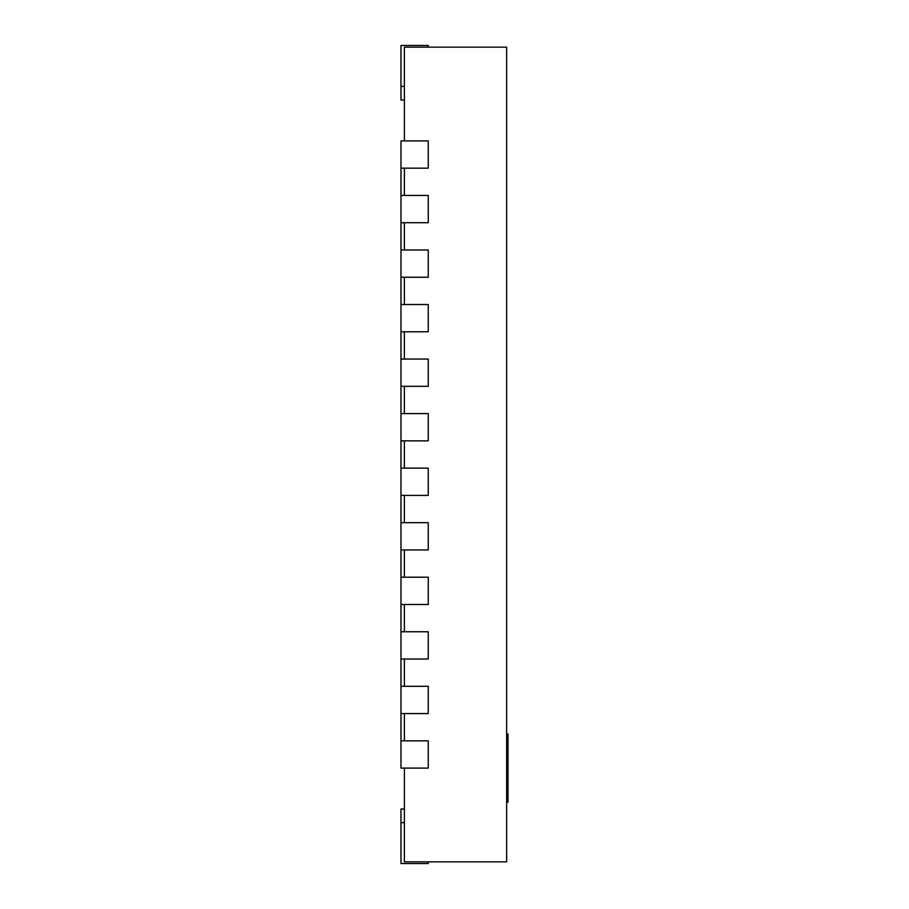 <?xml version="1.0" encoding="UTF-8"?>
<svg xmlns="http://www.w3.org/2000/svg" width="909" height="909" viewBox="0 0 909 909"><rect width="100%" height="100%" fill="white"/><g stroke="black" fill="none" stroke-linecap="round" stroke-linejoin="round"><path stroke-width="1.36" d="M404.391 768.105L404.391 861.846L506.654 861.846L506.654 47.154L404.391 47.154L404.391 140.895M404.391 195.435L404.391 168.165M404.391 249.975L404.391 222.705M404.391 304.515L404.391 277.245M404.391 359.055L404.391 331.785M404.391 413.595L404.391 386.325M404.391 468.135L404.391 440.865M404.391 522.675L404.391 495.405M404.391 577.215L404.391 549.945M404.391 631.755L404.391 604.485M404.391 686.295L404.391 659.025M404.391 740.835L404.391 713.565M404.391 809.01L400.983 809.01L400.983 863.55L428.253 863.55L428.253 861.846M506.654 802.192L508.017 802.192L508.017 734.018L506.654 734.018M400.983 768.105L428.253 768.105L428.253 740.835L400.983 740.835L400.983 768.105M400.983 713.565L428.253 713.565L428.253 686.295L400.983 686.295L400.983 740.835M400.983 659.025L428.253 659.025L428.253 631.755L400.983 631.755L400.983 686.295M400.983 604.485L428.253 604.485L428.253 577.215L400.983 577.215L400.983 631.755M400.983 549.945L428.253 549.945L428.253 522.675L400.983 522.675L400.983 577.215M400.983 495.405L428.253 495.405L428.253 468.135L400.983 468.135L400.983 522.675M400.983 440.865L428.253 440.865L428.253 413.595L400.983 413.595L400.983 468.135M400.983 386.325L428.253 386.325L428.253 359.055L400.983 359.055L400.983 413.595M400.983 331.785L428.253 331.785L428.253 304.515L400.983 304.515L400.983 359.055M400.983 277.245L428.253 277.245L428.253 249.975L400.983 249.975L400.983 304.515M400.983 222.705L428.253 222.705L428.253 195.435L400.983 195.435L400.983 249.975M400.983 168.165L428.253 168.165L428.253 140.895L400.983 140.895L400.983 195.435M428.253 47.154L428.253 45.45L400.983 45.45L400.983 99.99L404.391 99.99M400.983 822.645L404.391 822.645M400.983 86.355L404.391 86.355"/></g></svg>
